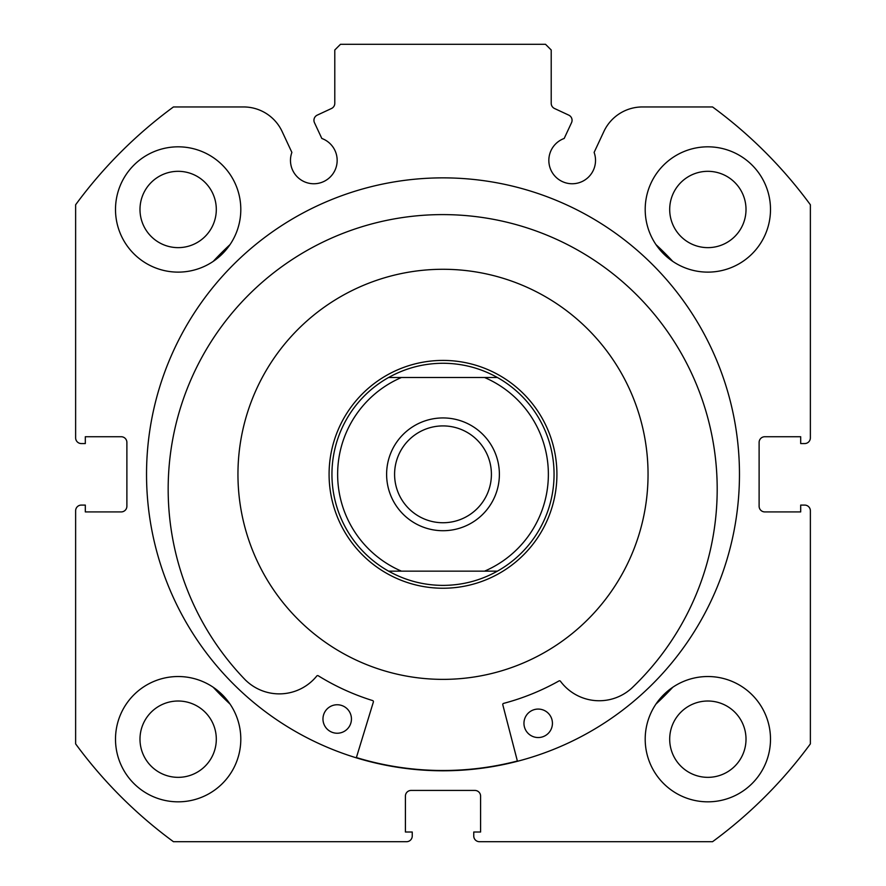 <?xml version="1.0" encoding="UTF-8"?>
<svg xmlns="http://www.w3.org/2000/svg" width="886" height="886" viewBox="0 0 886 886"><rect width="100%" height="100%" fill="white"/><g stroke="black" fill="none" stroke-linecap="round" stroke-linejoin="round"><path stroke-width="1.33" d="M443 417.937A56.383 56.383 0 0 0 386.617 474.331A56.383 56.383 0 0 0 443 530.714A56.383 56.383 0 0 0 499.383 474.331A56.383 56.383 0 0 0 443 417.937M443 522.74A48.409 48.409 0 0 1 394.591 474.331A48.409 48.409 0 0 1 443 425.911A48.409 48.409 0 0 1 491.409 474.331A48.409 48.409 0 0 1 443 522.74M441.128 363.271A111.071 111.071 0 0 1 443 363.26A111.071 111.071 0 0 1 444.872 363.271M444.872 585.38A111.071 111.071 0 0 1 443 585.391A111.071 111.071 0 0 1 441.128 585.38M443 360.414A113.917 113.917 0 0 1 556.917 474.331A113.917 113.917 0 0 1 443 588.238A113.917 113.917 0 0 1 329.083 474.331A113.917 113.917 0 0 1 443 360.414M497.411 571.149A111.071 111.071 0 0 0 497.411 377.502A111.071 111.071 0 0 1 497.411 571.149L484.564 571.149L497.411 571.149C480.489 580.552 462.359 585.303 443 585.391C423.641 585.303 405.511 580.552 388.589 571.149L401.436 571.149L388.589 571.149A111.071 111.071 0 0 1 388.589 377.502A111.071 111.071 0 0 0 388.589 571.149M497.411 377.502L484.564 377.502L497.411 377.502C480.489 368.1 462.359 363.349 443 363.26C423.641 363.349 405.511 368.1 388.589 377.502L401.436 377.502L388.589 377.502M484.564 571.149L401.436 571.149A105.368 105.368 0 0 1 401.436 377.502L484.564 377.502A105.368 105.368 0 0 1 484.564 571.149M517.446 761.284L502.794 704.78A1.141 1.141 0 0 1 503.602 703.384A236.939 236.939 0 0 0 558.988 680.935A1.141 1.141 0 0 1 560.461 681.256A48.254 48.254 0 0 0 631.02 688.776L631.042 688.799A274.505 274.505 0 0 0 448.571 214.667A274.505 274.505 0 0 0 245.931 680.537L245.954 680.503A48.254 48.254 0 0 0 316.767 676.018A1.141 1.141 0 0 1 318.251 675.763A236.939 236.939 0 0 0 372.618 700.571A1.141 1.141 0 0 1 373.371 702L356.305 757.829M552.432 723.618A14.242 14.242 0 0 1 537.891 737.54A14.242 14.242 0 0 1 523.958 722.998A14.242 14.242 0 0 1 538.5 709.077A14.242 14.242 0 0 1 552.432 723.618M351.443 719.299A14.242 14.242 0 0 1 336.901 733.231A14.242 14.242 0 0 1 322.969 718.69A14.242 14.242 0 0 1 337.511 704.758A14.242 14.242 0 0 1 351.443 719.299M213.249 261.37A313.267 313.267 0 0 1 230.05 244.58M655.95 244.58A313.267 313.267 0 0 1 672.751 261.37M230.05 704.082A313.267 313.267 0 0 1 213.249 687.281M672.751 687.281A313.267 313.267 0 0 1 655.95 704.082M313.943 120.297A5.693 5.693 0 0 0 314.475 122.711L321.817 138.46A23.357 23.357 0 0 1 313.821 183.756A23.357 23.357 0 0 1 291.882 152.414L282.125 131.505A42.528 42.528 0 0 0 243.584 106.951L173.446 106.951A455.659 455.659 0 0 0 75.631 204.766L75.631 437.872A5.693 5.693 0 0 0 81.324 443.565L85.311 443.565L85.311 436.732L121.194 436.732A5.693 5.693 0 0 1 126.886 442.435L126.886 506.227A5.693 5.693 0 0 1 121.194 511.92L85.311 511.92L85.311 505.086L81.324 505.086A5.693 5.693 0 0 0 75.631 510.779L75.631 743.886A455.659 455.659 0 0 0 173.446 841.7L406.552 841.7A5.693 5.693 0 0 0 412.245 836.007L412.245 832.02L405.411 832.02L405.411 796.137A5.693 5.693 0 0 1 411.104 790.434L474.896 790.434A5.693 5.693 0 0 1 480.589 796.137L480.589 832.02L473.755 832.02L473.755 836.007A5.693 5.693 0 0 0 479.448 841.7L712.554 841.7A455.659 455.659 0 0 0 810.369 743.886L810.369 510.779A5.693 5.693 0 0 0 804.676 505.086L800.689 505.086L800.689 511.92L764.806 511.92A5.693 5.693 0 0 1 759.114 506.227L759.114 442.435A5.693 5.693 0 0 1 764.806 436.732L800.689 436.732L800.689 443.565L804.676 443.565A5.693 5.693 0 0 0 810.369 437.872L810.369 204.766A455.659 455.659 0 0 0 712.554 106.951L642.416 106.951A42.528 42.528 0 0 0 603.875 131.505L594.118 152.414A23.357 23.357 0 0 1 572.179 183.756A23.357 23.357 0 0 1 564.183 138.46L571.525 122.711A5.693 5.693 0 0 0 568.768 115.136L554.503 108.491A5.693 5.693 0 0 1 551.214 103.33L551.214 49.993L545.521 44.3L340.479 44.3L334.786 49.993L334.786 103.33A5.693 5.693 0 0 1 331.497 108.491L317.232 115.136A5.693 5.693 0 0 0 313.943 120.297M739.467 474.331A296.467 296.467 0 0 0 443 177.864A296.467 296.467 0 0 0 146.533 474.331A296.467 296.467 0 0 0 443 770.787A296.467 296.467 0 0 0 739.467 474.331M645.196 739.179A62.651 62.651 0 0 0 707.848 801.83A62.651 62.651 0 0 0 770.499 739.179A62.651 62.651 0 0 0 707.848 676.527A62.651 62.651 0 0 0 645.196 739.179M115.501 739.179A62.651 62.651 0 0 0 178.152 801.83A62.651 62.651 0 0 0 240.804 739.179A62.651 62.651 0 0 0 178.152 676.527A62.651 62.651 0 0 0 115.501 739.179M645.196 209.473A62.651 62.651 0 0 0 707.848 272.124A62.651 62.651 0 0 0 770.499 209.473A62.651 62.651 0 0 0 707.848 146.821A62.651 62.651 0 0 0 645.196 209.473M115.501 209.473A62.651 62.651 0 0 0 178.152 272.124A62.651 62.651 0 0 0 240.804 209.473A62.651 62.651 0 0 0 178.152 146.821A62.651 62.651 0 0 0 115.501 209.473M216.306 209.473A38.164 38.164 0 0 1 178.152 247.637A38.164 38.164 0 0 1 139.988 209.473A38.164 38.164 0 0 1 178.152 171.319A38.164 38.164 0 0 1 216.306 209.473M746.012 209.473A38.164 38.164 0 0 1 707.848 247.637A38.164 38.164 0 0 1 669.694 209.473A38.164 38.164 0 0 1 707.848 171.319A38.164 38.164 0 0 1 746.012 209.473M216.306 739.179A38.164 38.164 0 0 1 178.152 777.343A38.164 38.164 0 0 1 139.988 739.179A38.164 38.164 0 0 1 178.152 701.014A38.164 38.164 0 0 1 216.306 739.179M746.012 739.179A38.164 38.164 0 0 1 707.848 777.343A38.164 38.164 0 0 1 669.694 739.179A38.164 38.164 0 0 1 707.848 701.014A38.164 38.164 0 0 1 746.012 739.179M617.597 366.804A205.043 205.043 0 0 0 335.484 299.734A205.043 205.043 0 0 0 268.403 581.847A205.043 205.043 0 0 0 550.516 648.917A205.043 205.043 0 0 0 617.597 366.804M356.382 757.552A296.179 296.179 0 0 0 517.38 761.008"/></g></svg>
